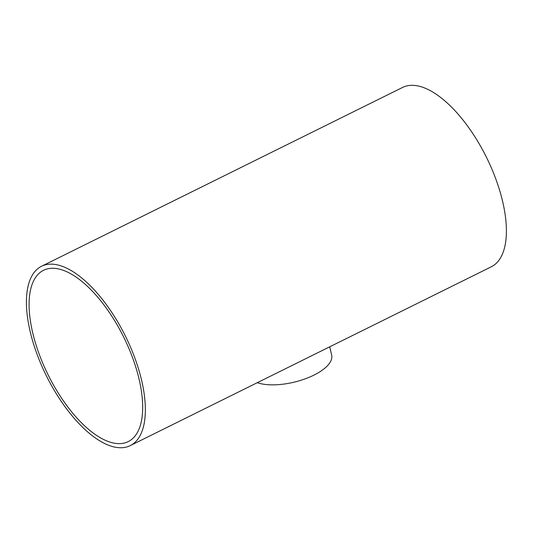 <?xml version="1.0" encoding="UTF-8"?>
<svg xmlns="http://www.w3.org/2000/svg" width="533" height="533" viewBox="0 0 533 533"><rect width="100%" height="100%" fill="white"/><g stroke="black" fill="none" stroke-linecap="round" stroke-linejoin="round"><path stroke-width="0.8" d="M32.826 333.318A95.554 42.22 63.7 0 1 43.493 270.318A95.554 42.22 63.7 0 1 123.736 337.202A95.554 42.22 63.7 0 1 128.313 441.564A95.554 42.22 63.7 0 1 32.826 333.318M329.694 346.83L331.666 355.051A42.78 17.602 166.5 0 1 305.729 378.65A42.78 17.602 166.5 0 1 257.292 382.694M30.334 332.252A100.044 44.206 -116.3 0 0 130.305 445.588A100.044 44.206 -116.3 0 0 125.515 336.323A100.044 44.206 -116.3 0 0 41.501 266.293A100.044 44.206 -116.3 0 0 30.334 332.252M41.501 266.293L402.542 87.465A100.044 44.206 63.7 0 1 486.556 157.495A100.044 44.206 63.7 0 1 491.346 266.767L130.305 445.588"/></g></svg>
